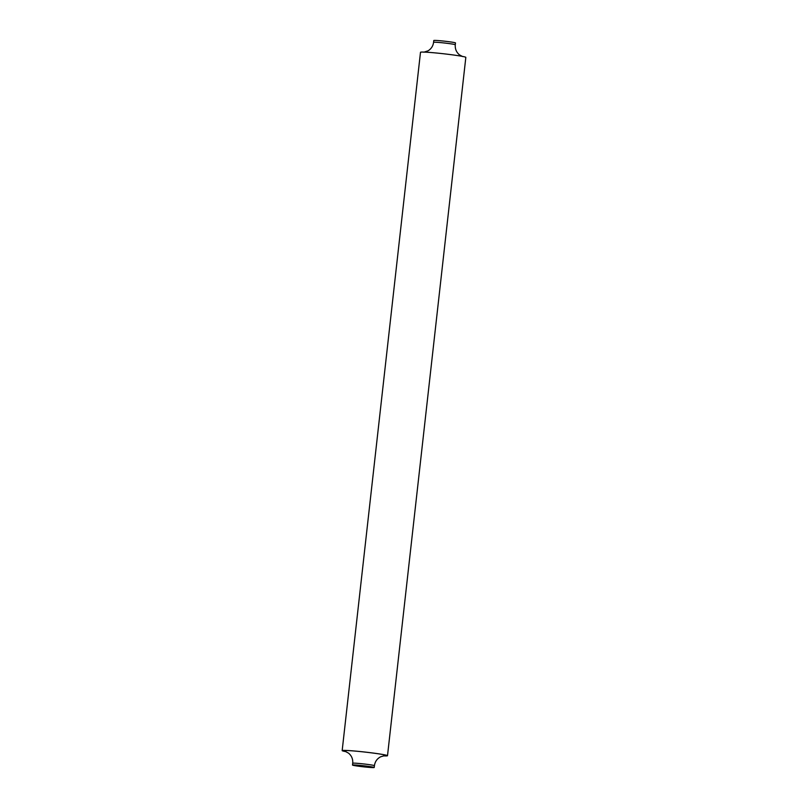 <?xml version="1.0" encoding="UTF-8"?>
<svg xmlns="http://www.w3.org/2000/svg" width="808" height="808" viewBox="0 0 808 808"><rect width="100%" height="100%" fill="white"/><g stroke="black" fill="none" stroke-linecap="round" stroke-linejoin="round"><path stroke-width="1.21" d="M373.488 767.6A10.918 0.535 -173.6 0 0 374.215 767.489A10.918 0.535 -173.6 0 0 365.368 765.974A10.918 0.535 -173.6 0 0 353.237 764.944A10.918 0.535 -173.6 0 0 352.51 765.055A10.918 0.535 -173.6 0 0 361.358 766.58A10.918 0.535 -173.6 0 0 373.488 767.6M434.512 40.4A10.918 0.535 -173.6 0 0 433.785 40.511L433.583 42.319A10.918 0.535 6.4 0 1 434.3 42.208A10.918 0.535 6.4 0 1 446.44 43.238A10.918 0.535 6.4 0 1 455.278 44.753L455.49 42.945A10.918 0.535 -173.6 0 0 446.642 41.42A10.918 0.535 -173.6 0 0 434.512 40.4M383.416 755.884A22.816 1.111 -173.6 0 0 386.002 755.935A22.816 1.111 -173.6 0 0 387.507 755.702A22.816 1.111 -173.6 0 0 369.034 752.531A22.816 1.111 -173.6 0 0 343.673 750.39A22.816 1.111 -173.6 0 0 342.168 750.622A22.816 1.111 -173.6 0 0 346.107 751.692M342.168 750.622L420.493 52.298A22.816 1.111 6.4 0 1 421.998 52.066A22.816 1.111 6.4 0 1 447.359 54.207A22.816 1.111 6.4 0 1 465.832 57.378L387.507 755.702M344.147 750.45A22.301 1.091 6.4 0 1 372.781 753.026A22.301 1.091 6.4 0 1 385.527 755.864A22.301 1.091 6.4 0 1 383.638 755.844M345.39 751.43L348.581 753.177C351.652 755.783 353.035 759.136 352.722 763.247A10.918 0.535 6.4 0 1 353.439 763.136A10.918 0.535 6.4 0 1 365.58 764.156A10.918 0.535 6.4 0 1 374.417 765.681L374.215 767.489M462.631 56.57L459.419 54.823C456.348 52.217 454.965 48.864 455.278 44.753M433.583 42.319C433.068 46.036 431.23 48.864 428.089 50.803L423.806 52.217M352.722 763.247L352.51 765.055M384.073 755.783L380.659 756.793C377.094 758.651 375.013 761.611 374.417 765.681"/></g></svg>

